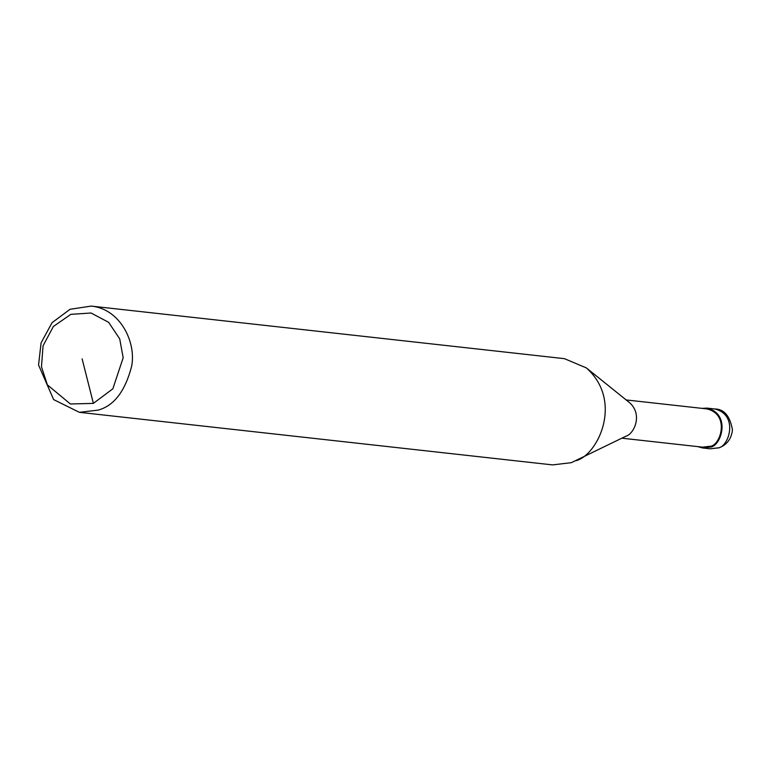 <?xml version="1.0" encoding="UTF-8"?>
<svg xmlns="http://www.w3.org/2000/svg" width="771" height="771" viewBox="0 0 771 771"><rect width="100%" height="100%" fill="white"/><g stroke="black" fill="none" stroke-linecap="round" stroke-linejoin="round"><path stroke-width="1.16" d="M702.015 408.37L706.988 408.11C732.016 414.056 720.692 447.874 709.599 447.113L702.564 447.951L697.765 446.611M626.148 399.937L706.901 408.909C730.927 414.615 720.047 447.074 709.407 446.351L702.651 447.161L621.898 438.188M91.219 306.097L564.43 358.669L586.355 367.912L629.685 402.78C643.091 414.702 633.878 434.131 625.975 436.184L571.398 462.658L552.624 464.903L79.423 412.331L53.633 399.6L38.55 365.011L41.094 342.844L52.091 322.654L70.065 309.267L91.219 306.097C120.363 308.863 136.477 342.469 131.6 366.427C125.143 391.215 114.012 405.768 98.196 410.095L79.423 412.331M586.355 367.912C623.594 401.026 598.017 454.986 576.053 460.692M93.387 403.378L70.392 403.985L47.378 384.874L41.48 366.823L43.06 345.784L53.382 326.47L70.855 314.346L91.055 313.007L108.634 322.336L119.707 338.855L123.177 357.773L112.845 388.806L93.387 403.378L82.121 358.862M710.245 448.809L719.16 447.758C726.995 444.732 731.419 438.776 732.45 429.91C730.021 415.974 724.094 408.996 714.669 408.967C739.697 414.914 728.364 448.722 717.281 447.961L710.245 448.809L702.564 447.951M714.669 408.967L706.988 408.11"/></g></svg>
